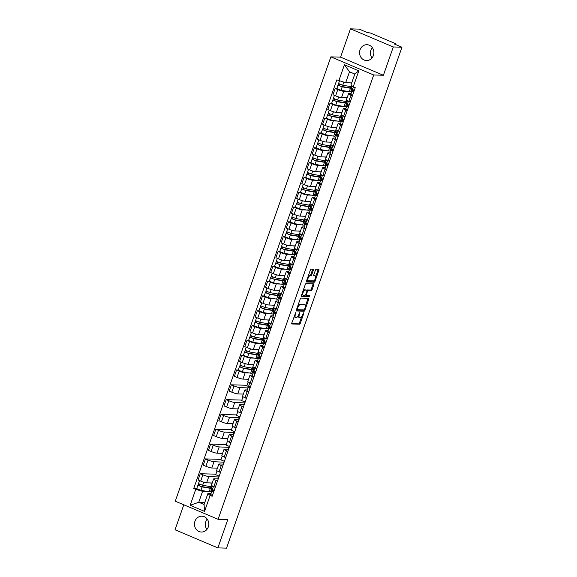 <?xml version="1.0" encoding="UTF-8"?>
<svg xmlns="http://www.w3.org/2000/svg" width="577" height="577" viewBox="0 0 577 577"><rect width="100%" height="100%" fill="white"/><g stroke="black" fill="none" stroke-linecap="round" stroke-linejoin="round"><path stroke-width="0.87" d="M295.785 312.489L291.789 323.041A0.995 0.404 112.9 0 0 291.825 323.971A0.995 0.404 112.9 0 0 291.89 323.985L299.564 324.209A0.995 0.404 112.9 0 0 300.321 323.293L303.79 313.383L303.718 312.727L302.745 314.653A3.195 1.291 112.9 0 1 300.336 317.595L299.694 317.574A3.195 1.291 112.9 0 1 299.492 317.53A3.195 1.291 112.9 0 1 299.369 314.552L299.752 312.604L298.778 314.53A3.195 1.291 112.9 0 1 296.369 317.473L295.727 317.458A3.195 1.291 112.9 0 1 295.525 317.415A3.195 1.291 112.9 0 1 295.402 314.429L295.785 312.489M372.014 57.96A7.927 7.169 91.7 0 1 370.917 50.127A7.927 7.169 91.7 0 1 372.316 47.617M360.048 49.802A7.927 7.169 -88.3 0 0 366.496 60.556A7.927 7.169 -88.3 0 0 373.413 55.45A7.927 7.169 -88.3 0 0 366.972 44.703A7.927 7.169 -88.3 0 0 360.048 49.802M206.898 529.448A7.927 7.169 91.7 0 1 205.801 521.615A7.927 7.169 91.7 0 1 207.208 519.112M194.939 521.291A7.927 7.169 -88.3 0 0 201.38 532.044A7.927 7.169 -88.3 0 0 208.304 526.938A7.927 7.169 -88.3 0 0 201.856 516.191A7.927 7.169 -88.3 0 0 194.939 521.291M313.354 270.123A0.995 0.404 112.9 0 0 313.318 269.192A0.995 0.404 112.9 0 0 313.253 269.178L311.104 269.12A0.995 0.404 112.9 0 0 310.347 270.036L306.495 281.035A0.995 0.404 112.9 0 0 306.538 281.973A0.995 0.404 112.9 0 0 306.596 281.98L314.277 282.211A0.995 0.404 112.9 0 0 315.028 281.295L318.879 270.288A0.995 0.404 112.9 0 0 318.843 269.358A0.995 0.404 112.9 0 0 318.778 269.344L316.182 269.271A0.995 0.404 112.9 0 0 315.424 270.187L313.78 274.897A0.995 0.404 112.9 0 0 313.816 275.828A0.995 0.404 112.9 0 0 313.874 275.842L315.165 275.878A2.669 1.075 112.9 0 1 315.33 275.914A2.669 1.075 112.9 0 1 315.367 278.597A2.669 1.075 112.9 0 1 313.419 280.869L308.363 280.718A2.669 1.075 112.9 0 1 308.197 280.682A2.669 1.075 112.9 0 1 308.168 277.999A2.669 1.075 112.9 0 1 310.116 275.727L310.953 275.756A0.995 0.404 112.9 0 0 311.71 274.832L313.354 270.123L312.503 269.762A0.995 0.404 112.9 0 0 312.611 269.163M373.701 74.974L383.395 75.262L393.305 46.961L401.953 47.22L226.53 548.15L217.882 547.89L227.792 519.588L218.106 519.3L373.701 74.974L330.866 56.863L175.264 501.189L218.106 519.3M300.949 298.114A0.995 0.404 112.9 0 0 300.199 299.03L296.34 310.029A0.995 0.404 112.9 0 0 296.383 310.967A0.995 0.404 112.9 0 0 296.441 310.974L304.122 311.205A0.995 0.404 112.9 0 0 304.872 310.289L308.724 299.283A0.995 0.404 112.9 0 0 308.688 298.352A0.995 0.404 112.9 0 0 308.63 298.338L300.949 298.114M301.418 295.532L305.269 284.533A0.995 0.404 112.9 0 1 306.026 283.617L313.7 283.841A0.995 0.404 112.9 0 1 313.765 283.855A0.995 0.404 112.9 0 1 313.801 284.786L312.157 289.495A0.995 0.404 112.9 0 1 311.4 290.419L308.291 290.325A0.995 0.404 112.9 0 0 307.534 291.241L306.445 294.364A0.995 0.404 112.9 0 0 306.481 295.294A0.995 0.404 112.9 0 0 306.538 295.309L309.827 295.417L309.322 296.715L301.519 296.477A0.995 0.404 112.9 0 1 301.461 296.47A0.995 0.404 112.9 0 1 301.418 295.532M393.305 46.961L350.47 28.85L359.118 29.11L366.698 32.312L370.629 33.105L394.877 43.354L395.923 43.996L395.721 44.58M183.796 504.796L175.047 529.78L217.882 547.89M350.47 28.85L340.56 57.152L330.866 56.863M401.953 47.22L394.372 44.011L395.923 43.996M217.5 481.002L216.072 480.403A4.674 0.664 -160.7 0 1 213.656 478.91L211.463 485.185A4.674 0.664 19.3 0 0 213.879 486.671L215.3 487.269M218.899 476.999L208.816 476.544A4.674 0.664 -160.7 0 1 202.88 474.821L200.681 481.088A4.674 0.664 19.3 0 0 206.624 482.819L212.235 482.985M200.681 481.088L198.07 479.985L200.262 473.717L215.892 474.186M213.656 478.91A4.674 0.664 -160.7 0 1 214.132 478.795L218.229 478.917M217.06 470.839L215.719 474.683L219.195 476.155M202.88 474.821L200.262 473.717M222.686 466.187L221.258 465.581A4.674 0.664 -160.7 0 1 218.849 464.096L216.649 470.363A4.674 0.664 19.3 0 0 219.065 471.849L220.493 472.455M221.078 459.364L205.455 458.903L203.255 465.17L205.874 466.274A4.674 0.664 19.3 0 0 211.809 467.997L217.421 468.163M218.849 464.096A4.674 0.664 -160.7 0 1 219.318 463.973L223.422 464.096M222.253 456.025L220.904 459.869L224.388 461.34M224.092 462.184L214.009 461.73A4.674 0.664 -160.7 0 1 208.066 460.006L205.455 458.903M227.879 451.365L226.451 450.767A4.674 0.664 -160.7 0 1 224.035 449.281L221.842 455.549A4.674 0.664 19.3 0 0 224.251 457.034L225.679 457.64M226.271 444.55L210.641 444.081L208.448 450.348L211.059 451.459A4.674 0.664 19.3 0 0 217.002 453.183L222.607 453.349M224.035 449.281A4.674 0.664 -160.7 0 1 224.511 449.158L228.607 449.281M227.439 441.203L226.097 445.047L229.574 446.519M229.278 447.37L219.195 446.915A4.674 0.664 -160.7 0 1 213.252 445.184L210.641 444.081M233.065 436.551L231.637 435.945A4.674 0.664 -160.7 0 1 229.22 434.459L227.028 440.734A4.674 0.664 19.3 0 0 229.444 442.22L230.872 442.819M231.456 429.735L215.834 429.266L213.634 435.534L216.252 436.638A4.674 0.664 19.3 0 0 222.188 438.369L227.8 438.534M229.22 434.459A4.674 0.664 -160.7 0 1 229.696 434.344L233.793 434.467M232.632 426.389L231.283 430.233L234.767 431.704M234.464 432.548L224.381 432.094A4.674 0.664 -160.7 0 1 218.445 430.37L215.834 429.266M238.258 421.737L236.83 421.131A4.674 0.664 -160.7 0 1 234.413 419.645L232.214 425.913A4.674 0.664 19.3 0 0 234.63 427.398L236.058 428.004M236.649 414.913L221.02 414.452L218.827 420.72L221.438 421.823A4.674 0.664 19.3 0 0 227.381 423.547L232.985 423.713M234.413 419.645A4.674 0.664 -160.7 0 1 234.882 419.522L238.986 419.645M237.818 411.567L236.469 415.411L239.953 416.882M239.657 417.734L229.574 417.279A4.674 0.664 -160.7 0 1 223.631 415.555L221.02 414.452M243.444 406.915L242.015 406.316A4.674 0.664 -160.7 0 1 239.599 404.83L237.407 411.098A4.674 0.664 19.3 0 0 239.823 412.584L241.251 413.19M241.835 400.099L226.206 399.63L224.013 405.898L226.624 407.009A4.674 0.664 19.3 0 0 232.567 408.732L238.178 408.898M239.599 404.83A4.674 0.664 -160.7 0 1 240.075 404.708L244.172 404.83M243.011 396.752L241.662 400.597L245.138 402.068M244.843 402.919L234.76 402.465A4.674 0.664 -160.7 0 1 228.824 400.734L226.206 399.63M248.629 392.1L247.208 391.494A4.674 0.664 -160.7 0 1 244.792 390.009L242.592 396.276A4.674 0.664 19.3 0 0 245.009 397.762L246.437 398.368M247.028 385.277L231.399 384.816L229.206 391.083L231.817 392.187A4.674 0.664 19.3 0 0 237.753 393.911L243.364 394.084M244.792 390.009A4.674 0.664 -160.7 0 1 245.261 389.893L247.295 389.951M248.197 381.938L246.848 385.782L249.408 386.864M248.016 387.888L239.953 387.643A4.674 0.664 -160.7 0 1 234.01 385.919L231.399 384.816M253.822 377.286L252.394 376.68A4.674 0.664 -160.7 0 1 249.978 375.194L247.785 381.462A4.674 0.664 19.3 0 0 250.202 382.948L251.622 383.554M238.236 370.045L236.584 369.994L234.392 376.269L237.003 377.372A4.674 0.664 19.3 0 0 242.946 379.096L248.557 379.262M249.978 375.194A4.674 0.664 -160.7 0 1 250.454 375.072L252.488 375.137M253.974 371.783L254.601 372.042M249.206 372.951L245.138 372.829A4.674 0.664 -160.7 0 1 239.203 371.105L236.584 369.994M253.209 373.067L252.185 373.038M259.008 362.464L257.58 361.866A4.674 0.664 -160.7 0 1 255.171 360.38L252.971 366.647A4.674 0.664 19.3 0 0 255.387 368.133L256.815 368.732M243.422 355.23L241.777 355.18L239.578 361.447L242.196 362.551A4.674 0.664 19.3 0 0 248.132 364.282L253.743 364.448M255.171 360.38A4.674 0.664 -160.7 0 1 255.64 360.257L257.674 360.315M259.16 356.961L259.787 357.228M254.392 358.129L250.331 358.014A4.674 0.664 -160.7 0 1 244.388 356.283L241.777 355.18M258.395 358.252L257.371 358.223M264.201 347.65L262.773 347.044A4.674 0.664 -160.7 0 1 260.357 345.558L258.164 351.826A4.674 0.664 19.3 0 0 260.573 353.312L262.001 353.917M248.615 340.416L246.963 340.365L244.771 346.633L247.382 347.736A4.674 0.664 19.3 0 0 253.325 349.46L258.929 349.626M260.357 345.558A4.674 0.664 -160.7 0 1 260.833 345.435L262.86 345.5M264.353 342.147L264.973 342.413M259.585 343.315L255.517 343.192A4.674 0.664 -160.7 0 1 249.574 341.469L246.963 340.365M263.588 343.43L262.564 343.402M269.387 332.835L267.959 332.229A4.674 0.664 -160.7 0 1 265.543 330.744L263.35 337.011A4.674 0.664 19.3 0 0 265.766 338.497L267.194 339.103M253.801 325.594L252.156 325.543L249.956 331.818L252.575 332.922A4.674 0.664 19.3 0 0 258.51 334.646L264.122 334.811M265.543 330.744A4.674 0.664 -160.7 0 1 266.019 330.621L268.053 330.686M269.538 327.332L270.166 327.592M264.771 328.501L260.703 328.378A4.674 0.664 -160.7 0 1 254.767 326.654L252.156 325.543M268.774 328.616L267.75 328.587M274.58 318.014L273.152 317.408A4.674 0.664 -160.7 0 1 270.736 315.922L268.543 322.197A4.674 0.664 19.3 0 0 270.952 323.683L272.38 324.281M258.986 310.779L257.342 310.729L255.149 316.997L257.76 318.1A4.674 0.664 19.3 0 0 263.703 319.831L269.308 319.997M270.736 315.922A4.674 0.664 -160.7 0 1 271.204 315.807L273.238 315.864M274.731 312.51L275.352 312.777M269.964 313.679L265.896 313.556A4.674 0.664 -160.7 0 1 259.953 311.832L257.342 310.729M273.967 313.801L272.935 313.773M279.766 303.199L278.338 302.593A4.674 0.664 -160.7 0 1 275.921 301.107L273.729 307.375A4.674 0.664 19.3 0 0 276.145 308.861L277.573 309.467M264.179 295.958L262.528 295.914L260.335 302.182L262.946 303.286A4.674 0.664 19.3 0 0 268.889 305.009L274.501 305.175M275.921 301.107A4.674 0.664 -160.7 0 1 276.397 300.985L278.431 301.05M279.917 297.696L280.545 297.956M275.15 298.864L271.082 298.742A4.674 0.664 -160.7 0 1 265.146 297.018L262.528 295.914M279.153 298.98L278.128 298.951M284.951 288.377L283.531 287.779A4.674 0.664 -160.7 0 1 281.114 286.293L278.915 292.561A4.674 0.664 19.3 0 0 281.331 294.046L282.759 294.652M269.365 281.143L267.721 281.093L265.528 287.36L268.139 288.471A4.674 0.664 19.3 0 0 274.075 290.195L279.686 290.361M281.114 286.293A4.674 0.664 -160.7 0 1 281.583 286.17L283.617 286.228M285.103 282.874L285.73 283.141M280.335 284.043L276.275 283.927A4.674 0.664 -160.7 0 1 270.332 282.196L267.721 281.093M284.338 284.165L283.314 284.136M290.144 273.563L288.716 272.957A4.674 0.664 -160.7 0 1 286.3 271.471L284.108 277.739A4.674 0.664 19.3 0 0 286.524 279.232L287.945 279.831M274.558 266.329L272.907 266.278L270.714 272.546L273.325 273.649A4.674 0.664 19.3 0 0 279.268 275.373L284.879 275.546M286.3 271.471A4.674 0.664 -160.7 0 1 286.776 271.356L288.81 271.414M290.296 268.06L290.923 268.327M285.528 269.228L281.461 269.106A4.674 0.664 -160.7 0 1 275.525 267.382L272.907 266.278M289.531 269.351L288.507 269.315M295.33 258.748L293.902 258.143A4.674 0.664 -160.7 0 1 291.493 256.657L289.293 262.924A4.674 0.664 19.3 0 0 291.71 264.41L293.138 265.016M279.744 251.507L278.1 251.464L275.9 257.731L278.518 258.835A4.674 0.664 19.3 0 0 284.454 260.559L290.065 260.725M291.493 256.657A4.674 0.664 -160.7 0 1 291.962 256.534L293.996 256.599M295.482 253.245L296.109 253.505M290.714 254.414L286.654 254.291A4.674 0.664 -160.7 0 1 280.71 252.567L278.1 251.464M294.717 254.529L293.693 254.5M300.523 243.927L299.095 243.328A4.674 0.664 -160.7 0 1 296.679 241.842L294.486 248.11A4.674 0.664 19.3 0 0 296.895 249.596L298.323 250.194M284.937 236.693L283.285 236.642L281.093 242.91L283.704 244.013A4.674 0.664 19.3 0 0 289.647 245.744L295.251 245.91M296.679 241.842A4.674 0.664 -160.7 0 1 297.155 241.72L299.182 241.777M300.675 238.424L301.295 238.69M295.907 239.592L291.839 239.477A4.674 0.664 -160.7 0 1 285.896 237.746L283.285 236.642M299.91 239.715L298.886 239.686M305.709 229.112L304.281 228.506A4.674 0.664 -160.7 0 1 301.865 227.021L299.672 233.288A4.674 0.664 19.3 0 0 302.088 234.774L303.516 235.38M290.123 221.878L288.478 221.828L286.279 228.095L288.897 229.199A4.674 0.664 19.3 0 0 294.833 230.923L300.444 231.096M301.865 227.021A4.674 0.664 -160.7 0 1 302.341 226.905L304.375 226.963M305.86 223.609L306.488 223.876M301.093 224.778L297.025 224.655A4.674 0.664 -160.7 0 1 291.089 222.931L288.478 221.828M305.096 224.9L304.072 224.864M310.902 214.298L309.474 213.692A4.674 0.664 -160.7 0 1 307.058 212.206L304.865 218.474A4.674 0.664 19.3 0 0 307.274 219.96L308.702 220.565M295.309 207.056L293.664 207.006L291.472 213.281L294.082 214.384A4.674 0.664 19.3 0 0 300.026 216.108L305.63 216.274M307.058 212.206A4.674 0.664 -160.7 0 1 307.527 212.084L309.56 212.148M311.053 208.795L311.674 209.054M306.286 209.963L302.218 209.84A4.674 0.664 -160.7 0 1 296.275 208.117L293.664 207.006M310.289 210.078L309.258 210.05M316.088 199.476L314.66 198.877A4.674 0.664 -160.7 0 1 312.244 197.384L310.051 203.659A4.674 0.664 19.3 0 0 312.467 205.145L313.895 205.744M300.502 192.242L298.85 192.191L296.657 198.459L299.268 199.563A4.674 0.664 19.3 0 0 305.211 201.294L310.823 201.46M312.244 197.384A4.674 0.664 -160.7 0 1 312.72 197.269L314.753 197.327M316.239 193.973L316.867 194.24M311.472 195.141L307.404 195.019A4.674 0.664 -160.7 0 1 301.468 193.295L298.85 192.191M315.475 195.264L314.451 195.235M321.274 184.662L319.853 184.056A4.674 0.664 -160.7 0 1 317.437 182.57L315.237 188.838A4.674 0.664 19.3 0 0 317.653 190.323L319.081 190.929M305.687 177.42L304.043 177.377L301.85 183.645L304.461 184.748A4.674 0.664 19.3 0 0 310.397 186.472L316.008 186.638M317.437 182.57A4.674 0.664 -160.7 0 1 317.905 182.447L319.939 182.512M321.425 179.159L322.053 179.425M316.658 180.327L312.597 180.204A4.674 0.664 -160.7 0 1 306.654 178.481L304.043 177.377M320.661 180.442L319.636 180.413M326.467 169.84L325.039 169.241A4.674 0.664 -160.7 0 1 322.622 167.756L320.43 174.023A4.674 0.664 19.3 0 0 322.846 175.509L324.267 176.115M310.88 162.606L309.229 162.555L307.036 168.823L309.647 169.934A4.674 0.664 19.3 0 0 315.59 171.657L321.201 171.823M322.622 167.756A4.674 0.664 -160.7 0 1 323.098 167.633L325.132 167.691M326.618 164.344L327.246 164.604M321.851 165.512L317.783 165.39A4.674 0.664 -160.7 0 1 311.847 163.659L309.229 162.555M325.854 165.628L324.829 165.599M331.652 155.025L330.224 154.42A4.674 0.664 -160.7 0 1 327.815 152.934L325.616 159.209A4.674 0.664 19.3 0 0 328.032 160.695L329.46 161.293M316.066 147.791L314.422 147.741L312.222 154.009L314.84 155.112A4.674 0.664 19.3 0 0 320.776 156.843L326.387 157.009M327.815 152.934A4.674 0.664 -160.7 0 1 328.284 152.818L330.318 152.876M331.804 149.522L332.431 149.789M327.036 150.691L322.976 150.568A4.674 0.664 -160.7 0 1 317.033 148.844L314.422 147.741M331.039 150.813L330.015 150.777M336.845 140.211L335.417 139.605A4.674 0.664 -160.7 0 1 333.001 138.119L330.809 144.387A4.674 0.664 19.3 0 0 333.217 145.873L334.646 146.479M321.259 132.97L319.608 132.926L317.415 139.194L320.026 140.298A4.674 0.664 19.3 0 0 325.969 142.021L331.573 142.187M333.001 138.119A4.674 0.664 -160.7 0 1 333.477 137.997L335.504 138.062M336.997 134.708L337.617 134.968M332.229 135.876L328.162 135.754A4.674 0.664 -160.7 0 1 322.226 134.03L319.608 132.926M336.232 135.992L335.208 135.963M342.031 125.389L340.603 124.791A4.674 0.664 -160.7 0 1 338.187 123.305L335.994 129.573A4.674 0.664 19.3 0 0 338.41 131.058L339.839 131.664M326.445 118.155L324.801 118.105L322.601 124.372L325.219 125.483A4.674 0.664 19.3 0 0 331.155 127.207L336.766 127.373M338.187 123.305A4.674 0.664 -160.7 0 1 338.663 123.182L340.697 123.24M342.183 119.886L342.81 120.153M337.415 121.055L333.355 120.939A4.674 0.664 -160.7 0 1 327.411 119.208L324.801 118.105M341.418 121.177L340.394 121.148M347.224 110.575L345.796 109.969A4.674 0.664 -160.7 0 1 343.38 108.483L341.187 114.751A4.674 0.664 19.3 0 0 343.596 116.237L345.024 116.842M331.631 103.341L329.986 103.29L327.794 109.558L330.405 110.661A4.674 0.664 19.3 0 0 336.348 112.385L341.952 112.558M343.38 108.483A4.674 0.664 -160.7 0 1 343.849 108.368L345.883 108.426M347.376 105.072L347.996 105.339M342.608 106.24L338.54 106.118A4.674 0.664 -160.7 0 1 332.597 104.394L329.986 103.29M346.611 106.363L345.58 106.327M352.41 95.76L350.982 95.155A4.674 0.664 -160.7 0 1 348.566 93.669L346.373 99.936A4.674 0.664 19.3 0 0 348.789 101.422L350.217 102.028M336.824 88.519L335.172 88.469L332.979 94.743L335.59 95.847A4.674 0.664 19.3 0 0 341.534 97.571L347.145 97.737M348.566 93.669A4.674 0.664 -160.7 0 1 349.042 93.546L351.076 93.611M352.561 90.257L353.189 90.517M347.794 91.426L343.726 91.303A4.674 0.664 -160.7 0 1 337.79 89.579L335.172 88.469M351.797 91.541L350.773 91.512M244.453 402.753L243.732 404.816M239.267 417.568L238.539 419.63M234.074 432.382L233.353 434.452M228.889 447.204L228.16 449.267M223.696 462.018L222.974 464.088M218.51 476.84L217.789 478.903M207.691 491.489L202.585 491.337L198.762 502.257L204.07 504.5L207.9 493.58L210.973 493.674M211.694 491.604L210.67 491.575M204.799 502.437L198.762 502.257L190.15 505.301L195.74 489.346L202.585 491.337M207.9 493.58L210.136 495.427L204.547 511.388L190.15 505.301M338.836 80.737L344.426 64.775L358.815 70.863L353.232 86.817L350.989 84.97L354.819 74.044L349.503 71.8L345.681 82.72L336.824 79.886L193.728 488.495L195.74 489.346M210.136 495.427L212.148 496.278L355.244 87.668L353.232 86.817M383.395 75.262L340.56 57.152M345.681 82.72L351.718 82.9M212.459 490.32L213.086 490.58M196.721 488.582L193.728 488.495M211.189 487.615L211.485 486.772M252.697 369.078L252.993 368.234M257.89 354.256L258.186 353.42M263.076 339.442L263.372 338.598M268.269 324.62L268.557 323.784M273.455 309.806L273.75 308.969M278.648 294.991L278.936 294.147M283.834 280.17L284.129 279.333M289.019 265.355L289.315 264.518M294.212 250.541L294.508 249.697M299.398 235.719L299.694 234.882M304.591 220.904L304.88 220.068M309.777 206.09L310.073 205.246M314.97 191.268L315.258 190.432M320.156 176.454L320.451 175.61M325.341 161.632L325.637 160.795M330.534 146.818L330.83 145.981M335.72 132.003L336.016 131.159M340.913 117.181L341.202 116.345M346.099 102.367L346.395 101.53M351.292 87.553L351.581 86.709M204.547 511.388L204.07 504.5M354.819 74.044L358.815 70.863M349.503 71.8L344.426 64.775M294.205 316.138A3.195 1.291 112.9 0 0 294.674 317.054L295.525 317.415M298.165 315.864A3.195 1.291 112.9 0 0 298.641 317.17L299.492 317.53M291.681 323.639L298.713 323.848A0.995 0.404 112.9 0 0 299.463 322.932L301.648 316.694M305.457 305.824L307.873 298.922A0.995 0.404 112.9 0 0 307.981 298.323M296.232 310.635L303.264 310.844A0.995 0.404 112.9 0 0 304.014 309.921L304.029 309.885M297.299 309.027L297.371 309.683L304.108 309.885L305.11 307.894A3.195 1.291 112.9 0 0 304.988 304.908A3.195 1.291 112.9 0 0 304.786 304.865L300.184 304.728A3.195 1.291 112.9 0 0 297.775 307.671L297.299 309.027L296.773 308.803M304.988 304.908L304.129 304.548A3.195 1.291 112.9 0 0 303.935 304.505L304.786 304.865M298.013 305.262A3.195 1.291 112.9 0 1 299.326 304.367L303.935 304.505M306.957 290.332A0.995 0.404 112.9 0 1 307.433 289.964L310.541 290.051A0.995 0.404 112.9 0 0 311.299 289.135L312.95 284.425A0.995 0.404 112.9 0 0 313.059 283.826M305.565 294.897A0.995 0.404 112.9 0 0 305.622 294.934A0.995 0.404 112.9 0 0 305.687 294.948L306.423 295.265M301.309 296.138L308.471 296.347L309.07 295.388M305.06 290.224A2.669 1.075 112.9 0 0 303.113 292.496A2.669 1.075 112.9 0 0 303.141 295.179A2.669 1.075 112.9 0 0 303.307 295.215L305.089 295.265A0.995 0.404 112.9 0 0 305.846 294.349L306.935 291.226A0.995 0.404 112.9 0 0 306.899 290.296A0.995 0.404 112.9 0 0 306.834 290.281L304.202 289.863A2.669 1.075 112.9 0 0 303.17 290.527M301.908 294.14A2.669 1.075 112.9 0 0 302.29 294.818L303.141 295.179M306.098 289.964A0.995 0.404 112.9 0 0 306.041 289.928A0.995 0.404 112.9 0 0 305.983 289.921L306.834 290.281M304.202 289.863L305.983 289.921M308.262 275.986A2.669 1.075 112.9 0 1 309.258 275.366L310.101 275.395A0.995 0.404 112.9 0 0 310.852 274.472L312.503 269.762M306.971 279.686A2.669 1.075 112.9 0 0 307.346 280.321L308.197 280.682M314.616 275.647A2.669 1.075 112.9 0 0 314.479 275.554A2.669 1.075 112.9 0 0 314.314 275.517L315.165 275.878M313.664 275.496L314.314 275.517M315.706 276.542L318.021 269.928A0.995 0.404 112.9 0 0 318.136 269.329M306.387 281.641L313.419 281.85A0.995 0.404 112.9 0 0 314.169 280.927L314.407 280.249M212.639 488.921L211.737 488.539M211.124 490.277L212.603 490.32L212.769 489.844M212.596 486.072L212.401 486.635A6.102 0.865 -160.7 0 1 210.915 486.699L202.642 485.315L198.466 483.605L199.519 480.598M210.915 486.699L212.112 483.274A6.102 0.865 -160.7 0 1 212.112 483.274L209.956 482.913M209.978 487.933L210.179 487.341A4.775 0.678 -160.7 0 1 210.591 487.817A4.775 0.678 -160.7 0 1 209.429 487.861L201.157 486.476L199.144 485.661L199.707 484.384M210.179 487.341L211.319 487.644A6.102 0.865 -160.7 0 1 211.838 488.25A6.102 0.865 -160.7 0 1 210.353 488.308L202.08 486.93L197.904 485.221L198.625 483.822M211.838 488.25L210.641 491.669A6.102 0.865 -160.7 0 1 209.155 491.727L200.883 490.349L196.707 488.64L197.904 485.221M212.581 489.072L211.557 489.044M199.224 485.762L198.156 485.156M213.93 491.207L213.115 491.561L213.678 491.921M213.721 490.313L211.867 491.128L213.613 492.109M210.713 494.503L212.415 495.528M212.48 489.469L214.175 490.493M254.147 370.384L253.245 370.001M252.639 371.739L254.111 371.783L254.277 371.307M254.111 367.542L253.909 368.097A6.102 0.865 -160.7 0 1 252.43 368.162L244.158 366.777L239.974 365.068L241.027 362.06M252.43 368.162L253.628 364.736A6.102 0.865 -160.7 0 1 253.628 364.736L251.464 364.375M251.485 369.395L251.695 368.804A4.775 0.678 -160.7 0 1 252.099 369.28A4.775 0.678 -160.7 0 1 250.937 369.323L242.665 367.938L240.659 367.123L241.215 365.847M251.695 368.804L252.827 369.107A6.102 0.865 -160.7 0 1 253.346 369.713A6.102 0.865 -160.7 0 1 251.86 369.77L243.588 368.393L239.412 366.683L240.14 365.284M253.346 369.713L252.149 373.131A6.102 0.865 -160.7 0 1 250.663 373.196L242.39 371.812L238.214 370.102L239.412 366.683M254.096 370.535L253.072 370.506M240.739 367.224L239.671 366.619M259.34 355.569L258.438 355.187M257.825 356.925L259.304 356.968L259.47 356.485M259.297 352.72L259.102 353.283A6.102 0.865 -160.7 0 1 257.616 353.34L249.343 351.956L245.167 350.253L246.22 347.246M257.616 353.34L258.813 349.922A6.102 0.865 -160.7 0 1 258.813 349.922L256.657 349.561M256.678 354.574L256.88 353.989A4.775 0.678 -160.7 0 1 257.292 354.458A4.775 0.678 -160.7 0 1 256.123 354.509L247.85 353.124L245.845 352.302L246.408 351.032M256.88 353.989L258.02 354.292A6.102 0.865 -160.7 0 1 258.532 354.898A6.102 0.865 -160.7 0 1 257.053 354.956L248.781 353.571L244.598 351.869L245.326 350.463M258.532 354.898L257.335 358.317A6.102 0.865 -160.7 0 1 255.856 358.375L247.583 356.99L243.4 355.288L244.598 351.869M259.282 355.72L258.258 355.692M245.925 352.41L244.857 351.804M264.526 340.747L263.624 340.365M263.011 342.103L264.49 342.154L264.655 341.671M264.49 337.906L264.288 338.468A6.102 0.865 -160.7 0 1 262.809 338.526L254.536 337.141L250.353 335.439L251.406 332.431M262.809 338.526L264.006 335.107A6.102 0.865 -160.7 0 1 264.006 335.107L261.843 334.747M261.864 339.759L262.073 339.168A4.775 0.678 -160.7 0 1 262.477 339.644A4.775 0.678 -160.7 0 1 261.316 339.687L253.043 338.31L251.038 337.487L251.594 336.211M262.073 339.168L263.206 339.478A6.102 0.865 -160.7 0 1 263.725 340.077A6.102 0.865 -160.7 0 1 262.239 340.142L253.967 338.757L249.791 337.055L250.512 335.648M263.725 340.077L262.528 343.495A6.102 0.865 -160.7 0 1 261.042 343.56L252.769 342.175L248.593 340.473L249.791 337.055M264.475 340.899L263.444 340.87M251.11 337.588L250.043 336.982M269.719 325.933L268.81 325.551M268.204 327.289L269.675 327.332L269.848 326.856M269.675 323.084L269.481 323.647A6.102 0.865 -160.7 0 1 267.995 323.704L259.722 322.327L255.546 320.617L256.599 317.61M269.207 320.293A6.102 0.865 -160.7 0 1 269.192 320.285L267.036 319.925M267.05 324.945L267.259 324.353A4.775 0.678 -160.7 0 1 267.663 324.822A4.775 0.678 -160.7 0 1 266.502 324.873L258.229 323.488L256.224 322.673L256.787 321.396M267.259 324.353L268.392 324.656A6.102 0.865 -160.7 0 1 268.911 325.262A6.102 0.865 -160.7 0 1 267.432 325.32L259.16 323.942L254.976 322.233L255.705 320.834M268.911 325.262L267.714 328.681A6.102 0.865 -160.7 0 1 266.235 328.739L257.962 327.361L253.779 325.652L254.976 322.233M269.661 326.084L268.637 326.055M256.303 322.774L255.236 322.168M274.904 311.111L274.003 310.736M273.39 312.474L274.868 312.518L275.034 312.034M274.861 308.269L274.666 308.832A6.102 0.865 -160.7 0 1 273.181 308.89L264.915 307.505L260.732 305.803L261.785 302.795M274.392 305.471A6.102 0.865 -160.7 0 1 274.378 305.471L272.221 305.11M272.243 310.123L272.445 309.532A4.775 0.678 -160.7 0 1 272.856 310.008A4.775 0.678 -160.7 0 1 271.695 310.058L263.422 308.673L261.417 307.851L261.972 306.582M272.445 309.532L273.585 309.842A6.102 0.865 -160.7 0 1 274.104 310.448A6.102 0.865 -160.7 0 1 272.618 310.505L264.345 309.121L260.169 307.418L260.891 306.012M274.104 310.448L272.907 313.866A6.102 0.865 -160.7 0 1 271.421 313.924L263.148 312.539L258.972 310.837L260.169 307.418M274.854 311.27L273.823 311.234M261.489 307.952L260.422 307.353M250.252 387.484L249.437 387.845L250 388.198M250.043 386.59L248.189 387.405L249.935 388.386M247.035 390.78L248.737 391.805M248.802 385.746L250.497 386.77M255.438 372.67L254.623 373.023L255.185 373.384M255.236 371.776L253.375 372.591L255.121 373.571M252.228 375.966L253.923 376.99M253.988 370.932L255.683 371.956M260.624 357.848L259.816 358.209L260.378 358.569M260.422 356.954L258.568 357.769L260.306 358.757M257.414 361.152L259.109 362.176M259.174 356.117L260.876 357.141M265.817 343.034L265.002 343.394L265.564 343.748M265.615 342.139L263.754 342.954L265.499 343.935M262.6 346.33L264.302 347.354M264.367 341.295L266.062 342.32M271.002 328.219L270.187 328.573L270.75 328.933M270.801 327.325L268.94 328.14L270.685 329.121M267.793 331.515L269.488 332.54M269.553 326.481L271.255 327.505M276.195 313.398L275.38 313.758L275.943 314.119M275.986 312.503L274.133 313.318L275.878 314.306M272.979 316.701L274.681 317.725M274.746 311.667L276.441 312.691M280.09 296.297L279.189 295.914M278.583 297.653L280.054 297.696L280.227 297.22M280.054 293.455L279.859 294.01A6.102 0.865 -160.7 0 1 278.374 294.075L270.101 292.69L265.925 290.988L266.978 287.973M279.585 290.657A6.102 0.865 -160.7 0 1 279.571 290.657L277.414 290.296M277.429 295.309L277.638 294.717A4.775 0.678 -160.7 0 1 278.042 295.193A4.775 0.678 -160.7 0 1 276.881 295.236L268.608 293.852L266.603 293.037L267.158 291.76M277.638 294.717L278.77 295.02A6.102 0.865 -160.7 0 1 279.29 295.626A6.102 0.865 -160.7 0 1 277.804 295.691L269.538 294.306L265.355 292.597L266.084 291.197M279.29 295.626L278.092 299.045A6.102 0.865 -160.7 0 1 276.607 299.11L268.341 297.725L264.158 296.015L265.355 292.597M280.04 296.448L279.016 296.419M266.682 293.138L265.615 292.532M285.283 281.482L284.382 281.1M283.769 282.838L285.247 282.881L285.413 282.398M285.24 278.633L285.045 279.196A6.102 0.865 -160.7 0 1 283.559 279.254L275.287 277.876L271.111 276.167L272.164 273.159M284.771 275.842A6.102 0.865 -160.7 0 1 284.757 275.835L282.6 275.474M282.622 280.487L282.824 279.903A4.775 0.678 -160.7 0 1 283.235 280.372A4.775 0.678 -160.7 0 1 282.074 280.422L273.801 279.037L271.789 278.222L272.351 276.946M282.824 279.903L283.963 280.206A6.102 0.865 -160.7 0 1 284.483 280.811A6.102 0.865 -160.7 0 1 282.997 280.869L274.724 279.484L270.548 277.782L271.269 276.376M284.483 280.811L283.285 284.23A6.102 0.865 -160.7 0 1 281.8 284.288L273.527 282.91L269.351 281.201L270.548 277.782M285.226 281.634L284.201 281.605M271.868 278.323L270.801 277.717M290.469 266.661L289.567 266.278M288.962 268.024L290.433 268.067L290.599 267.584M290.433 263.819L290.231 264.381A6.102 0.865 -160.7 0 1 288.752 264.439L280.48 263.054L276.296 261.352L277.349 258.345M289.964 261.02A6.102 0.865 -160.7 0 1 289.95 261.02L287.786 260.66M287.808 265.672L288.017 265.081A4.775 0.678 -160.7 0 1 288.421 265.557A4.775 0.678 -160.7 0 1 287.259 265.6L278.987 264.223L276.982 263.4L277.537 262.131M288.017 265.081L289.149 265.391A6.102 0.865 -160.7 0 1 289.668 265.997A6.102 0.865 -160.7 0 1 288.183 266.055L279.91 264.67L275.734 262.968L276.462 261.561M289.668 265.997L288.471 269.416A6.102 0.865 -160.7 0 1 286.985 269.473L278.713 268.089L274.537 266.386L275.734 262.968M290.419 266.819L289.394 266.783M277.061 263.501L275.994 262.903M295.662 251.846L294.76 251.464M294.147 253.202L295.626 253.245L295.792 252.769M295.619 249.004L295.424 249.56A6.102 0.865 -160.7 0 1 293.938 249.625L285.665 248.24L281.489 246.53L282.542 243.523M293.938 249.625L295.135 246.206A6.102 0.865 -160.7 0 1 295.135 246.206L292.979 245.838M293.001 250.858L293.203 250.267A4.775 0.678 -160.7 0 1 293.614 250.743A4.775 0.678 -160.7 0 1 292.445 250.786L284.172 249.401L282.167 248.586L282.73 247.309M293.203 250.267L294.342 250.569A6.102 0.865 -160.7 0 1 294.854 251.175A6.102 0.865 -160.7 0 1 293.376 251.233L285.103 249.855L280.92 248.146L281.648 246.747M294.854 251.175L293.657 254.594A6.102 0.865 -160.7 0 1 292.178 254.659L283.906 253.274L279.722 251.565L280.92 248.146M295.604 251.998L294.58 251.969M282.247 248.687L281.179 248.081M300.848 237.032L299.946 236.649M299.333 238.388L300.812 238.431L300.978 237.948M300.812 234.183L300.61 234.745A6.102 0.865 -160.7 0 1 299.131 234.803L290.858 233.418L286.675 231.716L287.728 228.708M299.131 234.803L300.328 231.384A6.102 0.865 -160.7 0 1 300.328 231.384L298.165 231.024M298.186 236.036L298.396 235.452A4.775 0.678 -160.7 0 1 298.799 235.921A4.775 0.678 -160.7 0 1 297.638 235.971L289.365 234.587L287.36 233.764L287.916 232.495M298.396 235.452L299.528 235.755A6.102 0.865 -160.7 0 1 300.047 236.361A6.102 0.865 -160.7 0 1 298.561 236.419L290.289 235.034L286.113 233.332L286.834 231.925M300.047 236.361L298.85 239.78A6.102 0.865 -160.7 0 1 297.364 239.837L289.091 238.452L284.915 236.75L286.113 233.332M300.797 237.183L299.766 237.154M287.433 233.873L286.365 233.267M306.041 222.21L305.132 221.828M304.526 223.566L305.998 223.616L306.171 223.133M305.998 219.368L305.803 219.931A6.102 0.865 -160.7 0 1 304.317 219.988L296.044 218.604L291.868 216.902L292.921 213.894M304.317 219.988L305.514 216.57A6.102 0.865 -160.7 0 1 305.514 216.57L303.358 216.209M303.372 221.222L303.581 220.63A4.775 0.678 -160.7 0 1 303.985 221.106A4.775 0.678 -160.7 0 1 302.824 221.15L294.551 219.772L292.546 218.95L293.109 217.673M303.581 220.63L304.714 220.941A6.102 0.865 -160.7 0 1 305.233 221.539A6.102 0.865 -160.7 0 1 303.754 221.604L295.482 220.219L291.298 218.517L292.027 217.111M305.233 221.539L304.036 224.965A6.102 0.865 -160.7 0 1 302.557 225.023L294.284 223.638L290.101 221.936L291.298 218.517M305.983 222.369L304.959 222.333M292.626 219.051L291.558 218.445M311.227 207.395L310.325 207.013M309.712 208.751L311.191 208.795L311.356 208.319M311.183 204.547L310.989 205.109A6.102 0.865 -160.7 0 1 309.503 205.174L301.237 203.789L297.054 202.08L298.107 199.072M310.714 201.755A6.102 0.865 -160.7 0 1 310.7 201.748L308.544 201.387M308.565 206.407L308.767 205.816A4.775 0.678 -160.7 0 1 309.178 206.292A4.775 0.678 -160.7 0 1 308.017 206.335L299.744 204.95L297.739 204.135L298.295 202.859M308.767 205.816L309.907 206.119A6.102 0.865 -160.7 0 1 310.426 206.725A6.102 0.865 -160.7 0 1 308.94 206.782L300.667 205.405L296.491 203.695L297.213 202.296M310.426 206.725L309.229 210.143A6.102 0.865 -160.7 0 1 307.743 210.201L299.47 208.824L295.294 207.114L296.491 203.695M311.176 207.547L310.145 207.518M297.811 204.236L296.744 203.631M316.412 192.574L315.511 192.199M314.905 193.937L316.376 193.98L316.549 193.497M316.376 189.732L316.182 190.295A6.102 0.865 -160.7 0 1 314.696 190.352L306.423 188.967L302.247 187.265L303.3 184.258M314.696 190.352L315.893 186.934A6.102 0.865 -160.7 0 1 315.893 186.934L313.737 186.573M313.751 191.586L313.96 190.994A4.775 0.678 -160.7 0 1 314.364 191.47A4.775 0.678 -160.7 0 1 313.203 191.521L304.93 190.136L302.925 189.314L303.488 188.044M313.96 190.994L315.092 191.304A6.102 0.865 -160.7 0 1 315.612 191.91A6.102 0.865 -160.7 0 1 314.126 191.968L305.86 190.583L301.677 188.881L302.406 187.475M315.612 191.91L314.415 195.329A6.102 0.865 -160.7 0 1 312.929 195.387L304.663 194.002L300.48 192.3L301.677 188.881M316.362 192.732L315.338 192.704M303.004 189.415L301.937 188.816M321.605 177.759L320.704 177.377M320.091 179.115L321.569 179.159L321.735 178.682M321.562 174.918L321.367 175.473A6.102 0.865 -160.7 0 1 319.882 175.538L311.609 174.153L307.433 172.451L308.486 169.436M321.093 172.119A6.102 0.865 -160.7 0 1 321.079 172.119L318.922 171.758M318.944 176.771L319.146 176.18A4.775 0.678 -160.7 0 1 319.557 176.656A4.775 0.678 -160.7 0 1 318.396 176.699L310.123 175.314L308.111 174.499L308.673 173.223M319.146 176.18L320.285 176.49A6.102 0.865 -160.7 0 1 320.805 177.089A6.102 0.865 -160.7 0 1 319.319 177.153L311.046 175.769L306.87 174.059L307.591 172.66M320.805 177.089L319.608 180.507A6.102 0.865 -160.7 0 1 318.122 180.572L309.849 179.187L305.673 177.485L306.87 174.059M321.548 177.911L320.523 177.882M308.19 174.6L307.123 173.994M326.791 162.945L325.89 162.563M325.284 164.301L326.755 164.344L326.921 163.861M326.755 160.096L326.553 160.658A6.102 0.865 -160.7 0 1 325.075 160.716L316.802 159.339L312.619 157.629L313.672 154.622M326.286 157.305A6.102 0.865 -160.7 0 1 326.272 157.297L324.115 156.937M324.13 161.957L324.339 161.365A4.775 0.678 -160.7 0 1 324.743 161.834A4.775 0.678 -160.7 0 1 323.582 161.885L315.309 160.5L313.304 159.685L313.859 158.408M324.339 161.365L325.471 161.668A6.102 0.865 -160.7 0 1 325.991 162.274A6.102 0.865 -160.7 0 1 324.505 162.332L316.232 160.947L312.056 159.245L312.784 157.846M325.991 162.274L324.793 165.693A6.102 0.865 -160.7 0 1 323.308 165.75L315.035 164.373L310.859 162.664L312.056 159.245M326.741 163.096L325.716 163.067M313.383 159.786L312.316 159.18M331.984 148.123L331.083 147.741M330.47 149.486L331.948 149.53L332.114 149.046M331.941 145.281L331.746 145.844A6.102 0.865 -160.7 0 1 330.26 145.902L321.988 144.517L317.812 142.815L318.865 139.807M331.472 142.483A6.102 0.865 -160.7 0 1 331.458 142.483L329.301 142.122M329.323 147.135L329.525 146.544A4.775 0.678 -160.7 0 1 329.936 147.02A4.775 0.678 -160.7 0 1 328.767 147.07L320.495 145.685L318.49 144.863L319.052 143.594M329.525 146.544L330.664 146.854A6.102 0.865 -160.7 0 1 331.176 147.46A6.102 0.865 -160.7 0 1 329.698 147.517L321.425 146.132L317.242 144.43L317.97 143.024M331.176 147.46L329.979 150.878A6.102 0.865 -160.7 0 1 328.501 150.936L320.228 149.551L316.045 147.849L317.242 144.43M331.926 148.282L330.902 148.246M318.569 144.964L317.501 144.365M337.17 133.309L336.268 132.926M335.663 134.665L337.134 134.708L337.3 134.232M337.134 130.467L336.932 131.022A6.102 0.865 -160.7 0 1 335.453 131.087L327.181 129.702L322.997 127.993L324.05 124.985M336.665 127.668A6.102 0.865 -160.7 0 1 336.651 127.668L334.487 127.308M334.509 132.321L334.718 131.729A4.775 0.678 -160.7 0 1 335.122 132.205A4.775 0.678 -160.7 0 1 333.96 132.248L325.688 130.864L323.683 130.049L324.238 128.772M334.718 131.729L335.85 132.032A6.102 0.865 -160.7 0 1 336.369 132.638A6.102 0.865 -160.7 0 1 334.884 132.703L326.611 131.318L322.435 129.609L323.156 128.209M336.369 132.638L335.172 136.057A6.102 0.865 -160.7 0 1 333.686 136.122L325.414 134.737L321.238 133.027L322.435 129.609M337.119 133.46L336.088 133.431M323.755 130.15L322.687 129.544M342.363 118.494L341.454 118.112M340.848 119.85L342.32 119.893L342.493 119.41M342.32 115.645L342.125 116.208A6.102 0.865 -160.7 0 1 340.639 116.265L332.366 114.888L328.19 113.179L329.243 110.171M340.639 116.265L341.836 112.847A6.102 0.865 -160.7 0 1 341.836 112.847L339.68 112.486M339.694 117.499L339.903 116.915A4.775 0.678 -160.7 0 1 340.307 117.383A4.775 0.678 -160.7 0 1 339.146 117.434L330.873 116.049L328.868 115.234L329.431 113.957M339.903 116.915L341.036 117.218A6.102 0.865 -160.7 0 1 341.555 117.823A6.102 0.865 -160.7 0 1 340.077 117.881L331.804 116.496L327.621 114.794L328.349 113.388M341.555 117.823L340.358 121.242A6.102 0.865 -160.7 0 1 338.879 121.3L330.607 119.915L326.423 118.213L327.621 114.794M342.305 118.646L341.281 118.617M328.948 115.335L327.88 114.729M347.549 103.672L346.647 103.29M346.034 105.036L347.513 105.079L347.679 104.596M347.505 100.831L347.311 101.393A6.102 0.865 -160.7 0 1 345.825 101.451L337.559 100.066L333.376 98.364L334.429 95.356M345.825 101.451L347.022 98.032A6.102 0.865 -160.7 0 1 347.022 98.032L344.866 97.672M344.887 102.684L345.089 102.093A4.775 0.678 -160.7 0 1 345.5 102.569A4.775 0.678 -160.7 0 1 344.339 102.612L336.066 101.235L334.061 100.412L334.617 99.136M345.089 102.093L346.229 102.403A6.102 0.865 -160.7 0 1 346.748 103.002A6.102 0.865 -160.7 0 1 345.262 103.067L336.99 101.682L332.814 99.98L333.535 98.573M346.748 103.002L345.551 106.428A6.102 0.865 -160.7 0 1 344.065 106.485L335.792 105.101L331.616 103.398L332.814 99.98M347.498 103.831L346.467 103.795M334.133 100.513L333.066 99.915M281.381 298.583L280.566 298.936L281.129 299.297M281.179 297.689L279.318 298.504L281.064 299.485M278.172 301.879L279.867 302.903M279.932 296.845L281.634 297.869M286.574 283.761L285.759 284.122L286.322 284.483M286.365 282.867L284.511 283.689L286.257 284.67M283.357 287.065L285.06 288.089M285.125 282.03L286.819 283.055M291.76 268.947L290.945 269.308L291.508 269.668M291.558 268.053L289.697 268.868L291.443 269.848M288.55 272.243L290.245 273.267M290.31 267.209L292.005 268.24M296.946 254.132L296.138 254.486L296.701 254.846M296.744 253.238L294.89 254.053L296.636 255.034M293.736 257.429L295.431 258.453M295.496 252.394L297.198 253.418M302.139 239.311L301.324 239.671L301.886 240.032M301.937 238.416L300.076 239.231L301.821 240.22M298.922 242.614L300.624 243.638M300.689 237.58L302.384 238.604M307.325 224.496L306.51 224.857L307.072 225.21M307.123 223.602L305.262 224.417L307.007 225.398M304.115 227.792L305.81 228.817M305.875 222.758L307.577 223.782M312.518 209.682L311.703 210.035L312.265 210.396M312.308 208.787L310.455 209.602L312.2 210.583M309.301 212.978L311.003 214.002M311.068 207.944L312.763 208.968M317.703 194.86L316.888 195.221L317.451 195.581M317.501 193.966L315.641 194.781L317.386 195.769M314.494 198.163L316.189 199.188M316.254 193.129L317.956 194.153M322.896 180.046L322.081 180.406L322.644 180.76M322.687 179.151L320.834 179.966L322.579 180.947M319.68 183.342L321.382 184.366M321.447 178.307L323.142 179.332M328.082 165.224L327.267 165.585L327.83 165.945M327.88 164.337L326.019 165.152L327.765 166.133M324.873 168.527L326.568 169.551M326.632 163.493L328.327 164.517M333.268 150.409L332.46 150.77L333.023 151.131M333.066 149.515L331.212 150.33L332.958 151.311M330.058 153.713L331.753 154.737M331.818 148.678L333.52 149.703M338.461 135.595L337.646 135.948L338.209 136.309M338.259 134.701L336.398 135.516L338.144 136.497M335.244 138.891L336.946 139.915M337.011 133.857L338.706 134.881M343.647 120.773L342.832 121.134L343.394 121.495M343.445 119.879L341.584 120.701L343.329 121.682M340.437 124.077L342.132 125.101M342.197 119.042L343.899 120.066M348.84 105.959L348.025 106.319L348.587 106.673M348.631 105.064L346.777 105.88L348.522 106.86M345.623 109.255L347.325 110.279M347.39 104.221L349.085 105.245M352.735 88.858L351.833 88.476M351.227 90.214L352.698 90.257L352.872 89.781M352.597 86.298L352.504 86.572A6.102 0.865 -160.7 0 1 351.018 86.637L342.745 85.252L338.569 83.542L339.485 80.924M351.638 83.117L350.059 82.85M350.073 87.87L350.282 87.278A4.775 0.678 -160.7 0 1 350.686 87.754A4.775 0.678 -160.7 0 1 349.525 87.798L341.252 86.413L339.247 85.598L339.81 84.321M350.282 87.278L351.415 87.581A6.102 0.865 -160.7 0 1 351.934 88.187A6.102 0.865 -160.7 0 1 350.455 88.245L342.183 86.867L337.999 85.158L338.728 83.759M351.934 88.187L350.737 91.606A6.102 0.865 -160.7 0 1 349.251 91.671L340.985 90.286L336.802 88.577L337.999 85.158M352.684 89.009L351.66 88.981M339.326 85.699L338.259 85.093M354.026 91.144L353.211 91.498L353.773 91.858M353.824 90.25L351.963 91.065L353.708 92.046M350.816 94.44L352.511 95.465M352.576 89.406L354.278 90.43M332.597 104.394L330.405 110.661M327.411 119.208L325.219 125.483M322.226 134.03L320.026 140.298M317.033 148.844L314.84 155.112M311.847 163.659L309.647 169.934M306.654 178.481L304.461 184.748M301.468 193.295L299.268 199.563M296.275 208.117L294.082 214.384M291.089 222.931L288.897 229.199M285.896 237.746L283.704 244.013M280.71 252.567L278.518 258.835M275.525 267.382L273.325 273.649M270.332 282.196L268.139 288.471M265.146 297.018L262.946 303.286M259.953 311.832L257.76 318.1M254.767 326.654L252.575 332.922M249.574 341.469L247.382 347.736M244.388 356.283L242.196 362.551M239.203 371.105L237.003 377.372M234.01 385.919L231.817 392.187M228.824 400.734L226.624 407.009M223.631 415.555L221.438 421.823M218.445 430.37L216.252 436.638M213.252 445.184L211.059 451.459M208.066 460.006L205.874 466.274M337.79 89.579L335.59 95.847M343.726 91.303L341.534 97.571M338.54 106.118L336.348 112.385M345.796 109.969L343.596 116.237M333.355 120.939L331.155 127.207M340.603 124.791L338.41 131.058M328.162 135.754L325.969 142.021M335.417 139.605L333.217 145.873M322.976 150.568L320.776 156.843M330.224 154.42L328.032 160.695M317.783 165.39L315.59 171.657M325.039 169.241L322.846 175.509M312.597 180.204L310.397 186.472M319.853 184.056L317.653 190.323M307.404 195.019L305.211 201.294M314.66 198.877L312.467 205.145M302.218 209.84L300.026 216.108M309.474 213.692L307.274 219.96M297.025 224.655L294.833 230.923M304.281 228.506L302.088 234.774M291.839 239.477L289.647 245.744M299.095 243.328L296.895 249.596M286.654 254.291L284.454 260.559M293.902 258.143L291.71 264.41M281.461 269.106L279.268 275.373M288.716 272.957L286.524 279.232M276.275 283.927L274.075 290.195M283.531 287.779L281.331 294.046M271.082 298.742L268.889 305.009M278.338 302.593L276.145 308.861M265.896 313.556L263.703 319.831M273.152 317.408L270.952 323.683M260.703 328.378L258.51 334.646M267.959 332.229L265.766 338.497M255.517 343.192L253.325 349.46M262.773 347.044L260.573 353.312M250.331 358.014L248.132 364.282M257.58 361.866L255.387 368.133M245.138 372.829L242.946 379.096M252.394 376.68L250.202 382.948M239.953 387.643L237.753 393.911M247.208 391.494L245.009 397.762M234.76 402.465L232.567 408.732M242.015 406.316L239.823 412.584M229.574 417.279L227.381 423.547M236.83 421.131L234.63 427.398M224.381 432.094L222.188 438.369M231.637 435.945L229.444 442.22M219.195 446.915L217.002 453.183M226.451 450.767L224.251 457.034M214.009 461.73L211.809 467.997M221.258 465.581L219.065 471.849M208.816 476.544L206.624 482.819M216.072 480.403L213.879 486.671M350.982 95.155L348.789 101.422M395.555 44.516L395.721 44.054M294.883 314.213L295.402 314.429M299.312 313.051L299.824 313.268M298.85 314.328L299.369 314.552M303.278 313.167L303.79 313.383M299.463 322.932L300.321 323.293M298.713 323.848L299.564 324.209M295.345 312.936L295.857 313.152M307.873 298.922L308.724 299.283M304.014 309.921L304.872 310.289M303.264 310.844L304.122 311.205M299.326 304.367L300.184 304.728M297.249 307.447L297.775 307.671M312.95 284.425L313.801 284.786M311.299 289.135L312.157 289.495M310.541 290.051L311.4 290.419M307.433 289.964L308.291 290.325M307 291.017L307.534 291.241M305.918 294.14L306.445 294.364M308.471 296.347L309.322 296.715M310.852 274.472L311.71 274.832M310.101 275.395L310.953 275.756M309.258 275.366L310.116 275.727M318.021 269.928L318.879 270.288M314.169 280.927L315.028 281.295M313.419 281.85L314.277 282.211M202.642 485.315L203.739 482.192M209.155 491.727L210.353 488.308M200.883 490.349L202.08 486.93M244.158 366.777L245.247 363.654M250.663 373.196L251.86 369.77M242.39 371.812L243.588 368.393M249.343 351.956L250.44 348.84M255.856 358.375L257.053 354.956M247.583 356.99L248.781 353.571M254.536 337.141L255.625 334.018M261.042 343.56L262.239 340.142M252.769 342.175L253.967 338.757M267.995 323.704L269.192 320.285M259.722 322.327L260.818 319.204M266.235 328.739L267.432 325.32M257.962 327.361L259.16 323.942M273.181 308.89L274.378 305.471M264.915 307.505L266.004 304.389M271.421 313.924L272.618 310.505M263.148 312.539L264.345 309.121M278.374 294.075L279.571 290.657M270.101 292.69L271.19 289.567M276.607 299.11L277.804 295.691M268.341 297.725L269.538 294.306M283.559 279.254L284.757 275.835M275.287 277.876L276.383 274.753M281.8 284.288L282.997 280.869M273.527 282.91L274.724 279.484M288.752 264.439L289.95 261.02M280.48 263.054L281.569 259.938M286.985 269.473L288.183 266.055M278.713 268.089L279.91 264.67M285.665 248.24L286.762 245.117M292.178 254.659L293.376 251.233M283.906 253.274L285.103 249.855M290.858 233.418L291.948 230.302M297.364 239.837L298.561 236.419M289.091 238.452L290.289 235.034M296.044 218.604L297.141 215.481M302.557 225.023L303.754 221.604M294.284 223.638L295.482 220.219M309.503 205.174L310.7 201.748M301.237 203.789L302.326 200.666M307.743 210.201L308.94 206.782M299.47 208.824L300.667 205.405M306.423 188.967L307.512 185.852M312.929 195.387L314.126 191.968M304.663 194.002L305.86 190.583M319.882 175.538L321.079 172.119M311.609 174.153L312.705 171.03M318.122 180.572L319.319 177.153M309.849 179.187L311.046 175.769M325.075 160.716L326.272 157.297M316.802 159.339L317.891 156.216M323.308 165.75L324.505 162.332M315.035 164.373L316.232 160.947M330.26 145.902L331.458 142.483M321.988 144.517L323.084 141.401M328.501 150.936L329.698 147.517M320.228 149.551L321.425 146.132M335.453 131.087L336.651 127.668M327.181 129.702L328.27 126.579M333.686 136.122L334.884 132.703M325.414 134.737L326.611 131.318M332.366 114.888L333.463 111.765M338.879 121.3L340.077 117.881M330.607 119.915L331.804 116.496M337.559 100.066L338.649 96.943M344.065 106.485L345.262 103.067M335.792 105.101L336.99 101.682M351.018 86.637L351.465 85.36M342.745 85.252L343.82 82.179M349.251 91.671L350.455 88.245M340.985 90.286L342.183 86.867M305.622 294.934L306.481 295.294M306.041 289.928L306.899 290.296M314.479 275.554L315.33 275.914M211.867 491.128L210.67 494.547M213.483 486.498L212.43 489.512M248.189 387.405L246.992 390.824M249.805 382.782L248.752 385.789M253.375 372.591L252.178 376.009M254.998 367.96L253.945 370.975M258.568 357.769L257.371 361.188M260.184 353.146L259.131 356.16M263.754 342.954L262.557 346.373M265.377 338.331L264.316 341.339M268.94 328.14L267.742 331.559M270.563 323.509L269.509 326.524M274.133 313.318L272.935 316.737M275.756 308.695L274.695 311.703M279.318 298.504L278.121 301.922M280.941 293.873L279.888 296.888M284.511 283.689L283.314 287.108M286.127 279.059L285.074 282.074M289.697 268.868L288.5 272.286M291.32 264.244L290.267 267.252M294.89 254.053L293.693 257.472M296.506 249.423L295.453 252.437M300.076 239.231L298.879 242.657M301.699 234.608L300.639 237.623M305.262 224.417L304.065 227.836M306.885 219.794L305.832 222.801M310.455 209.602L309.258 213.021M312.078 204.972L311.017 207.987M315.641 194.781L314.443 198.2M317.263 190.158L316.21 193.165M320.834 179.966L319.636 183.385M322.449 175.336L321.396 178.351M326.019 165.152L324.822 168.571M327.642 160.521L326.589 163.536M331.212 150.33L330.015 153.749M332.828 145.707L331.775 148.715M336.398 135.516L335.201 138.934M338.021 130.885L336.961 133.9M341.584 120.701L340.387 124.12M343.207 116.071L342.154 119.086M346.777 105.88L345.58 109.298M348.4 101.256L347.34 104.264M351.963 91.065L350.766 94.484M353.42 86.903L352.533 89.449"/></g></svg>
